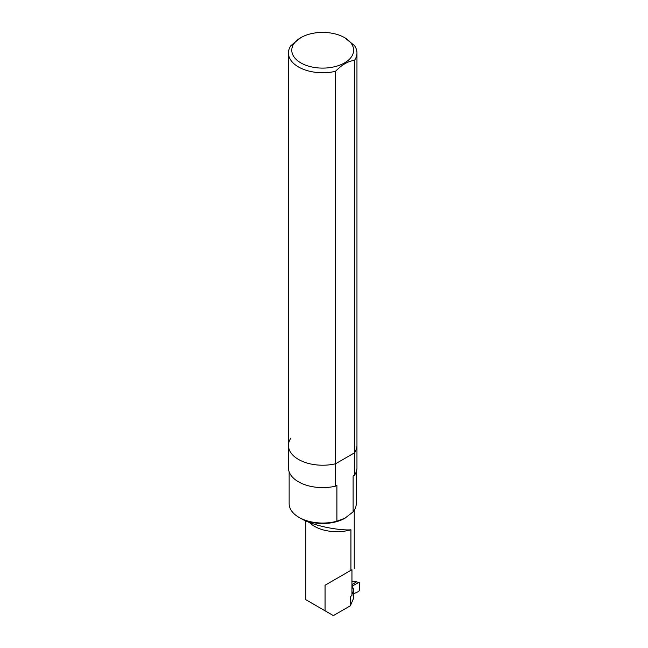 <?xml version="1.0" encoding="UTF-8"?>
<svg xmlns="http://www.w3.org/2000/svg" width="648" height="648" viewBox="0 0 648 648"><rect width="100%" height="100%" fill="white"/><g stroke="black" fill="none" stroke-linecap="round" stroke-linejoin="round"><path stroke-width="0.97" d="M351.953 588.433L352.35 588.198A0.826 0.478 -0 0 1 353.759 588.538L353.759 597.91L350.357 605.791L333.372 615.6L325.061 610.805L325.061 585.233L351.953 569.714L351.953 595.358L350.357 596.84L350.357 605.791M305.986 599.789L305.321 599.408L305.321 520.7M354.456 475.251A34.255 19.78 -0 0 0 356.959 467.832L356.959 445.435A34.255 19.78 180 0 1 354.456 452.855L335.559 463.774A34.255 19.78 180 0 1 288.449 445.435L288.449 467.832A34.255 19.78 -0 0 0 335.559 486.162L336.903 485.384L336.903 521.219L345.003 518.181L353.111 511.863L353.111 476.029L354.456 475.251L354.456 452.855L335.559 463.774L335.559 486.162M300.834 37.633A30.926 17.852 -0 0 0 294.038 43.554A30.926 17.852 -0 0 0 307.387 65.764A30.926 17.852 -0 0 0 347.288 61.082A30.926 17.852 -0 0 0 344.574 37.633A30.926 17.852 -0 0 0 300.834 37.633L290.952 45.554A34.255 19.78 -0 0 0 288.449 52.974A34.255 19.78 -0 0 0 335.559 71.304L335.559 463.774A34.255 19.78 180 0 1 288.449 445.435A34.255 19.78 180 0 1 290.952 438.016M308.634 521.251L308.634 521.608A31.541 18.209 180 0 1 308.254 521.146M299.708 517.776A31.541 18.209 -0 0 0 300.405 518.181L299.627 517.728M325.061 585.233L350.933 570.305L350.933 529.78C343.748 530.672 316.305 527.585 300.405 518.181A31.541 18.209 -0 0 0 345.003 518.181A31.541 18.209 -0 0 0 345.311 518.011M350.933 570.305L351.953 569.714M325.061 610.805L305.321 599.408M289.146 471.809L289.146 503.658A33.558 19.375 -0 0 0 336.903 521.219M353.111 511.863A33.558 19.375 -0 0 0 356.262 503.658L356.262 471.809M353.759 590.296L351.953 594.475M350.933 529.78A31.541 18.209 180 0 1 309.38 522.418M359.551 582.965L358.684 582.52L359.551 582.965L359.551 590.15L358.684 591.47L353.759 593.714M351.953 584.642L356.522 581.823L358.684 582.52L351.953 586.213M352.771 588.068L352.399 586.724L351.953 586.926M356.522 581.823L352.18 581.572M344.574 37.633L354.456 45.554A34.255 19.78 -0 0 1 356.959 52.974A34.255 19.78 -0 0 1 354.456 60.394C348.154 61.123 341.852 64.76 335.559 71.304M356.959 52.974L356.959 445.435A34.255 19.78 180 0 1 354.456 452.855L354.456 60.394M354.245 568.385L354.245 510.276M359.219 582.422L351.775 581.021M288.449 445.435L288.449 52.974"/></g></svg>
